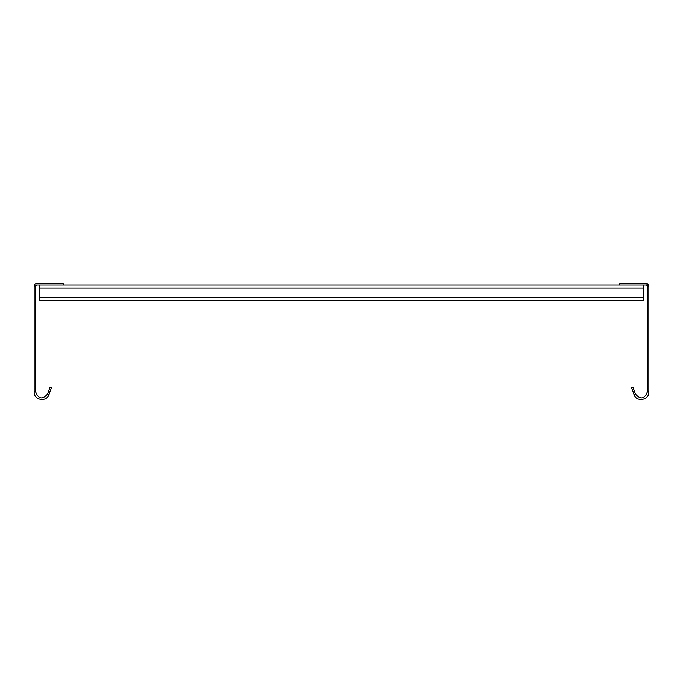 <?xml version="1.0" encoding="UTF-8"?>
<svg xmlns="http://www.w3.org/2000/svg" width="683" height="683" viewBox="0 0 683 683"><rect width="100%" height="100%" fill="white"/><g stroke="black" fill="none" stroke-linecap="round" stroke-linejoin="round"><path stroke-width="1.02" d="M48.954 394.526L47.52 394.006L49.944 387.329L51.379 387.85L48.954 394.526C46.564 402.432 33.689 400.17 34.15 391.914L34.15 286.109A2.544 2.544 0 0 1 36.694 283.565L63.143 283.565L63.143 285.093L36.694 285.093A1.016 1.016 0 0 0 35.678 286.109L34.15 286.109M34.15 391.914L35.678 391.914L35.678 286.109L36.694 285.093M47.52 394.006C42.423 399.768 38.479 399.077 35.678 391.914M619.857 283.565L646.306 283.565L648.85 286.109L647.322 286.109A1.016 1.016 0 0 0 646.306 285.093L619.857 285.093L619.857 283.565L646.306 283.565A2.544 2.544 0 0 1 648.85 286.109L648.85 391.914C649.311 400.161 636.436 402.432 634.046 394.526L635.48 394.006L633.056 387.329L631.621 387.85L634.046 394.526M648.85 391.914L647.322 391.914C644.513 399.077 640.569 399.768 635.48 394.006M646.306 285.093L647.322 286.109L647.322 391.914M643.155 285.093L643.155 300.358L39.845 300.358L39.845 285.093M619.857 285.093L63.143 285.093M39.845 288.149L643.155 288.149M643.155 297.301L39.845 297.301"/></g></svg>
